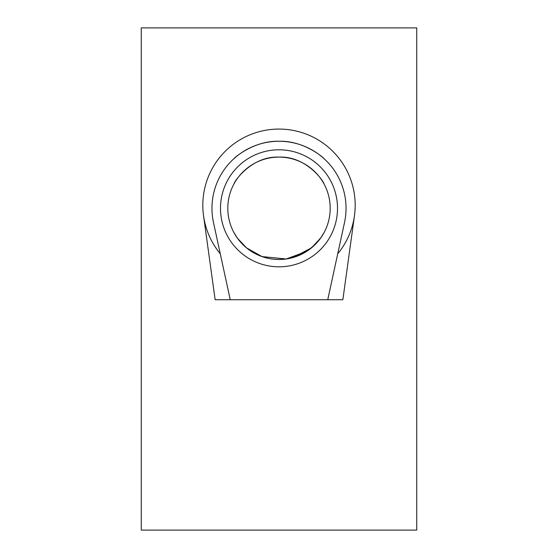 <?xml version="1.0" encoding="UTF-8"?>
<svg xmlns="http://www.w3.org/2000/svg" width="558" height="558" viewBox="0 0 558 558"><rect width="100%" height="100%" fill="white"/><g stroke="black" fill="none" stroke-linecap="round" stroke-linejoin="round"><path stroke-width="0.84" d="M337.729 253.778A76.181 76.181 0 0 0 279 129.072A76.181 76.181 0 0 0 220.27 253.778M416.742 27.9L141.258 27.9L141.258 530.1L416.742 530.1L416.742 27.9M203.531 215.674L215.137 299.723L342.863 299.723L354.469 215.674M220.494 208.301A58.506 58.506 0 0 1 279 149.795A58.506 58.506 0 0 1 337.506 208.301A58.506 58.506 0 0 1 279 266.808A58.506 58.506 0 0 1 220.494 208.301M330.197 208.301A51.197 51.197 0 0 0 279 157.105A51.197 51.197 0 0 0 227.804 208.301A51.197 51.197 0 0 0 279 259.498A51.197 51.197 0 0 0 330.197 208.301M314.349 245.332L306.342 251.581L286.205 258.982L262.037 256.603L246.448 247.815L261.988 256.589L286.115 259.003L306.328 251.588L314.349 245.332L321.345 237.073L324.1 232.526L320.515 238.259L311.497 247.864L292.971 257.552M233.9 184.077C234.562 180.687 252.104 155.982 278.867 157.105C305.756 155.842 323.445 180.653 324.1 184.077C323.466 180.701 305.84 155.933 279.056 157.105C252.188 155.891 234.555 180.68 233.9 184.077M321.631 156.561L324.1 158.702C323.982 158.109 304.291 140.539 279.056 141.258C253.883 140.477 233.935 158.123 233.9 158.702L236.376 156.554M253.374 252.621L259.784 255.752L247.166 248.401M246.552 247.905L237.499 238.273L233.9 232.526L237.471 238.245L246.496 247.857M327.755 299.723L344.516 222.523A67.044 67.044 0 0 0 279 141.258A67.044 67.044 0 0 0 213.484 222.523L230.245 299.723M291.527 257.942L307.611 250.751"/></g></svg>
